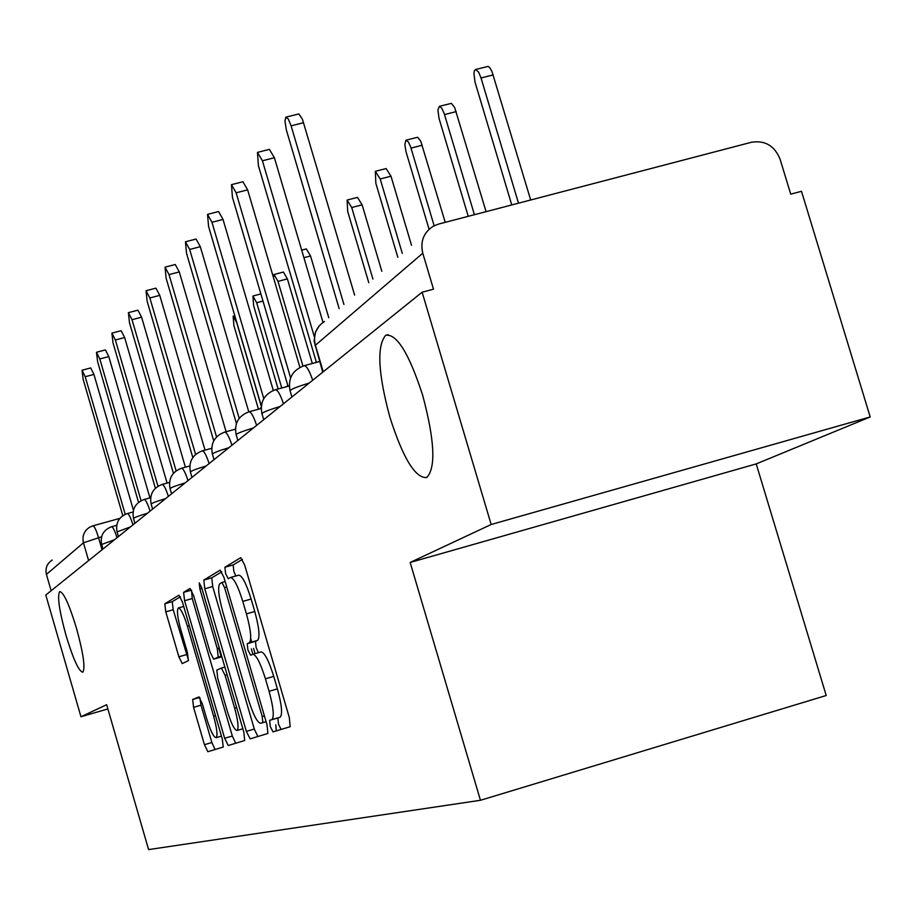 <?xml version="1.0" encoding="UTF-8"?>
<svg xmlns="http://www.w3.org/2000/svg" width="916" height="916" viewBox="0 0 916 916"><rect width="100%" height="100%" fill="white"/><g stroke="black" fill="none" stroke-linecap="round" stroke-linejoin="round"><path stroke-width="1.37" d="M270.254 726.468L273.037 731.907L290.166 726.697L289.341 717.697L244.721 565.183L240.736 557.649L224.924 567.256L225.588 573.611L228.267 578.752L230.34 577.549C233.672 577.618 237.828 585.564 242.786 601.4L246.438 613.869C250.847 630.116 251.82 639.734 249.347 642.734L247.251 643.696L247.893 649.936L250.629 655.226L252.713 654.299C256.148 654.585 260.384 662.76 265.422 678.802L269.075 691.305C273.437 707.347 274.376 716.781 271.915 719.61L269.636 720.354L270.254 726.468M252.976 654.23L260.98 651.917C264.449 652.192 268.709 660.344 273.747 676.386L277.411 688.889C281.762 704.908 282.689 714.343 280.181 717.182L277.869 717.938L278.475 724.052L281.075 729.457M242.442 559.332L233.168 564.932L233.809 571.286L235.813 576.004M230.729 577.435L238.618 575.214C241.984 575.271 246.152 583.206 251.121 599.03L254.763 611.487C259.171 627.735 260.121 637.353 257.625 640.353L255.495 641.326L256.114 647.566L258.404 652.661M76.509 628.342C69.192 604.354 63.593 592.114 59.712 591.599C57.124 595.995 59.231 610.594 66.021 635.406C73.234 659.177 78.833 671.451 82.806 672.218C85.463 668.062 83.356 653.44 76.509 628.342M422.665 395.243C409.063 353.45 396.731 333.47 385.682 335.302C376.648 345.973 378.056 373.304 389.907 417.295C403.086 458.366 415.372 478.45 426.753 477.522C436.039 467.755 434.676 440.333 422.665 395.243M192.658 699.481L193.574 707.358L204.44 744.697L207.852 751.715L223.229 747.044L222.313 739.017L182.41 602.018L178.975 595.171L164.811 603.781L165.785 611.842L178.872 656.795L182.215 663.596L188.387 660.642L187.436 652.558L180.853 629.91C177.486 617.567 176.639 610.262 178.299 607.972C180.658 608.132 183.704 614.258 187.459 626.326L213.634 716.232C216.966 728.449 217.79 735.594 216.107 737.678C213.646 737.334 210.52 731.025 206.707 718.739L202.39 703.912L198.944 696.927L192.658 699.481L199.699 697.431L192.646 699.481M249.335 642.746L257.602 640.364L249.347 642.734M410.162 562.458L756.215 463.908L870.2 416.952L491.159 524.502L410.162 562.458L480.453 800.286L148.598 849.601L106.657 704.702L80.963 716.747L45.8 595.022L422.127 292.204L433.486 289.193L422.78 253.205L314.932 345.664M491.159 524.502L422.127 292.204M246.358 731.369L250.137 738.857L267.896 733.464L267.003 724.796L223.962 577.446L220.161 570.141L203.81 580.08L204.772 588.793L246.358 731.369L254.304 729.033L257.865 736.51M244.709 740.506L228.244 745.521L224.66 738.262L184.585 600.736L183.612 592.354L190.013 588.461L193.562 595.423L210.062 652.032L213.657 659.177L218.203 657.081L217.275 648.597L199.871 588.931L199.219 582.874L201.738 587.82L243.839 732.17L244.709 740.506M870.2 416.952L801.489 191.295L790.726 194.169L780.066 159.144C774.604 145.804 765.112 140.171 751.601 142.232L438.546 224.088L433.234 226.229C423.581 232.538 420.1 241.538 422.78 253.205M756.215 463.908L826.209 695.507L480.453 800.286M80.963 716.747L107.893 708.961M51.136 590.728L46.43 574.412C45.067 568.275 47.002 563.477 52.212 560.042M218.706 648.185L221.054 656.257M221.786 571.802L211.768 577.836L212.707 586.549L254.304 729.033M255.095 653.623L253.549 648.31M251.717 642.059L250.709 638.612M276.22 730.934L275.831 724.831M262.823 722.564L262.216 716.484L224.569 587.591L221.912 582.473L219.84 583.687C217.573 586.847 218.581 596.305 222.863 612.025L248.259 699.011C253.102 714.549 257.213 722.644 260.613 723.274L262.846 722.552M251.339 648.94L252.896 654.242M191.513 590.053L192.257 598.56L232.332 736.017L235.721 743.242M213.657 659.177L221.844 656.761M227.214 710.885C231.175 723.606 234.473 730.132 237.095 730.453C238.916 728.266 238.103 720.846 234.656 708.183L225.073 675.321L221.397 668.062L216.829 670.077L217.756 678.435L227.214 710.885M180.418 596.751L172.242 601.675L173.204 609.747L188.559 660.447M199.86 697.649L200.993 705.206L211.859 742.521L215.1 749.517M518.502 203.18L481.026 77.974L478.541 72.02L475.564 69.456L474.328 70.887L473.927 73.452L475.072 82.257L511.758 204.944M475.759 69.444L488.079 66.41L489.797 67.658L492.029 71.643L530.673 199.997M286.273 117.042L298.902 113.939L302.463 119.355L354.629 295.101M343.935 304.467L291.105 125.836L288.311 119.023L285.838 117.156L284.945 120.981L286.33 129.843L339.172 308.646M474.419 214.71L444.168 113.458L441.73 108.134L439.382 106.302L437.917 110.046L439.039 118.416L468.236 216.325M439.52 106.29L451.382 103.359L454.68 107.504L486.087 211.665M434.138 225.748L410.689 147.052L408.376 141.911L405.891 140.194L404.861 144.602L405.983 151.609L429.066 229.252M406.28 140.091L417.696 137.263L420.799 141.304L445.222 222.348M257.843 152.296L269.407 149.365L274.399 157.747L323.016 322.421M314.268 336.55L262.423 160.781L257.465 152.388L258.404 165.681L316.283 361.957L315.436 362.656M231.782 184.585L242.923 181.746L247.641 189.875L299.921 367.35M290.601 377.816L236.133 192.818L231.462 184.677L232.446 197.306L287.83 385.499L286.261 386.792M402.284 253.354L380.197 178.986L375.342 171.315L375.858 183.337L397.807 257.27M375.686 171.223L386.117 168.544L390.995 176.216L411.513 245.259M372.926 279.071L351.71 207.52L347.118 200.054L347.702 211.539L368.782 282.701M347.416 199.974L357.503 197.375L362.118 204.829L381.823 271.273M207.817 214.298L218.569 211.539L223.023 219.428L273.3 390.422M263.774 398.609L211.962 222.267L207.543 214.378L208.562 226.412L261.312 405.983M261.186 407.54L259.491 408.948M185.708 241.721L196.081 239.042L200.306 246.69L248.774 411.856M239.191 418.349L189.669 249.45L185.467 241.79L186.52 253.274L236.42 423.49M165.246 267.106L175.265 264.506L179.284 271.938L226.092 431.722M216.554 436.955L169.025 274.605L165.029 267.163L166.105 278.155L213.726 440.871M301.673 250.137L306.356 248.912L310.524 255.965L328.775 317.749M146.239 290.681L155.938 288.151L159.762 295.364L205.024 450.122M195.589 454.439L149.858 297.963L146.045 290.727L147.144 301.261L192.807 457.519M302.944 366.056L277.995 281.372L274.033 274.502L273.437 277.445M274.239 274.445L283.399 272.041L287.384 278.899L312.322 363.503M128.561 312.619L137.938 310.158L141.591 317.176L185.398 467.194M176.124 470.835L132.018 319.695L128.389 312.665L129.488 322.775L173.422 473.32M281.762 388.006L256.675 302.727L252.896 296.028L253.652 305.749L278.132 388.991M112.05 333.092L121.152 330.699L124.645 337.535L167.09 483.075M157.999 486.236L115.37 339.985L111.901 333.126L113.011 342.859L155.388 488.262M261.278 406.292L236.729 322.707L233.111 316.192L233.889 325.546L258.461 409.223M96.615 352.248L105.443 349.912L108.786 356.576L149.949 497.892M141.064 500.709L99.81 358.946L96.478 352.282L97.6 361.648L138.556 502.369M82.142 370.201L90.707 367.923L93.924 374.415L133.438 510.258M125.217 514.323L85.211 376.728L82.028 370.224L83.138 379.258L122.801 515.685M101.584 536.765L83.459 542.81L46.43 574.412M102.054 549.772L98.516 537.612C96.146 529.849 94.268 525.933 92.905 525.83L89.722 527.169C84.066 530.902 81.982 536.123 83.459 542.81L88.612 560.581M309.219 383.06C297.563 386.598 291.173 389.128 290.063 390.674L290.086 390.777M291.918 396.983L290.063 390.674C287.807 378.583 292.41 370.282 303.849 365.782C306.322 365.347 309.276 370.167 312.7 380.266M280.124 406.475C269.029 409.83 262.972 412.211 261.942 413.62L261.965 413.7M253.434 427.944C242.855 431.15 237.095 433.382 236.145 434.676L236.156 434.745M228.863 447.718C218.764 450.775 213.256 452.893 212.375 454.084L214.012 459.672M206.169 465.981C196.493 468.9 191.238 470.904 190.414 472.003L191.994 477.396M185.147 482.904C175.872 485.698 170.834 487.598 170.067 488.617L171.578 493.816M165.613 498.613C156.705 501.292 151.873 503.113 151.151 504.063L152.606 509.078M147.419 513.258C138.843 515.834 134.205 517.563 133.518 518.445L134.938 523.299M130.427 526.929L117.053 531.887L118.427 536.593M114.534 539.719L101.642 544.47L102.97 549.028M263.728 419.677L261.942 413.62C259.8 402.055 264.197 394.109 275.144 389.804C277.434 389.437 280.204 394.109 283.456 403.796M237.851 440.493L236.145 434.676C234.084 423.593 238.309 415.978 248.809 411.845C250.915 411.559 253.526 416.07 256.629 425.379M224.409 432.238L224.546 432.146C226.504 431.917 228.966 436.279 231.943 445.245M202.001 450.993L202.127 450.912C203.947 450.729 206.283 454.954 209.134 463.599M181.242 468.374L181.345 468.305C183.051 468.156 185.272 472.255 187.998 480.602M161.937 484.53L162.04 484.461C163.632 484.358 165.739 488.331 168.372 496.403M143.961 499.575L144.041 499.518C145.541 499.449 147.556 503.308 150.087 511.117M127.152 513.636L127.232 513.578C128.641 513.544 130.564 517.3 133.015 524.857M111.431 526.803L111.512 526.746C112.828 526.734 114.672 530.387 117.03 537.715M323.233 371.781L315.31 344.931C313.02 334.821 316.077 327.012 324.493 321.493M92.905 525.83L89.722 527.169M280.078 717.228L271.812 719.644M277.411 688.889L269.075 691.305M273.747 676.386L265.422 678.802M255.495 641.326L247.263 643.696L255.495 641.326M254.763 611.487L246.438 613.869M251.121 599.03L242.786 601.4M233.168 564.932L224.924 567.256M269.636 720.354L277.869 717.938L269.659 720.342M212.707 586.549L204.772 588.793M211.768 577.836L203.81 580.08M264.392 715.854L262.216 716.484M226.744 586.973L224.569 587.591M225.153 581.557L222.004 582.45L225.153 581.557M266.087 721.671L260.613 723.274M232.332 736.017L224.66 738.262M192.257 598.56L184.585 600.736M191.307 590.179L183.612 592.354M221.649 656.096L218.203 657.081L221.649 656.085M219.29 648.013L217.275 648.597M201.886 588.358L199.871 588.931M236.671 707.599L234.656 708.183M227.088 674.737L225.073 675.321M224.855 667.066L221.397 668.062M215.512 715.682L213.634 716.232M189.326 625.788L187.459 626.326M186.28 654.665L178.872 656.795M173.204 609.747L165.785 611.842M172.242 601.675L164.811 603.781M211.859 742.521L204.44 744.697M200.993 705.206L193.574 707.358M493.197 74.917L481.026 77.974M291.105 125.836L303.608 122.687M456.191 111.592L444.512 114.557M422.242 145.232L411.021 148.106M262.423 160.781L274.399 157.747M236.133 192.818L247.641 189.875M390.995 176.216L380.197 178.986M362.118 204.829L351.71 207.52M211.962 222.267L223.023 219.428M189.669 249.45L200.306 246.69M169.025 274.605L179.284 271.938M310.524 255.965L303.906 257.694M149.858 297.963L159.762 295.364M287.384 278.899L277.995 281.372M132.018 319.695L141.591 317.176M262.984 301.066L256.675 302.727M115.37 339.985L124.645 337.535M99.81 358.946L108.786 356.576M85.211 376.728L93.924 374.415M388.04 334.661L385.682 335.302M319.615 361.534L304.364 365.633M289.273 385.98L275.59 389.678M261.175 408.49L249.186 411.742M224.546 432.146C214.459 436.119 210.405 443.436 212.375 454.084M235.412 429.192L224.878 432.054M202.127 450.912C192.429 454.737 188.524 461.767 190.414 472.003M211.688 448.302L202.425 450.832M181.345 468.305C172.002 471.98 168.246 478.759 170.067 488.617M189.784 465.992L181.608 468.225M162.04 484.461C153.018 488.01 149.388 494.548 151.151 504.063M169.494 482.411L162.269 484.392M144.041 499.518C135.339 502.953 131.835 509.262 133.518 518.445M150.636 497.709L144.259 499.46M127.232 513.578C118.817 516.899 115.427 523.002 117.053 531.887M133.083 511.975L127.427 513.533M111.512 526.746C103.359 529.963 100.073 535.871 101.642 544.47M116.687 525.315L111.672 526.7M322.753 372.171L314.096 341.073L315.413 332.176L319.295 325.752M93.066 525.784L119.859 518.387M280.181 717.182L271.915 719.61M242.843 728.77L237.095 730.453M221.466 736.109L216.107 737.678M183.692 606.449L178.551 607.903M260.877 293.933L253.079 295.983M234.805 315.734L233.271 316.146"/></g></svg>
